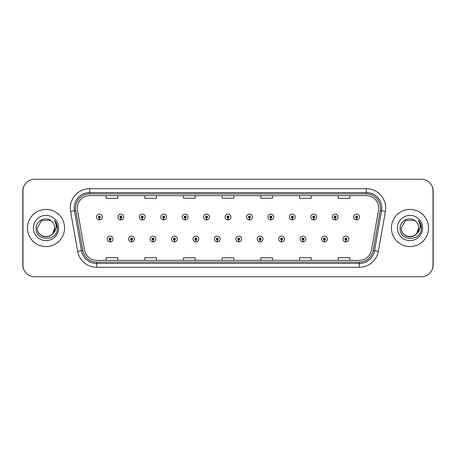 <?xml version="1.0" encoding="UTF-8"?>
<svg xmlns="http://www.w3.org/2000/svg" width="456" height="456" viewBox="0 0 456 456"><rect width="100%" height="100%" fill="white"/><g stroke="black" fill="none" stroke-linecap="round" stroke-linejoin="round"><path stroke-width="0.68" d="M131.51 239.953L131.425 241.885A2.901 2.901 0 0 0 131.676 241.885L131.596 239.953A0.969 0.969 0 0 0 132.519 238.99A0.969 0.969 0 0 0 131.55 238.021A0.969 0.969 0 0 0 130.587 238.99A0.969 0.969 0 0 0 131.51 239.953L131.533 239.371A0.388 0.388 0 0 1 131.163 238.99A0.388 0.388 0 0 1 131.55 238.602A0.388 0.388 0 0 1 131.938 238.99A0.388 0.388 0 0 1 131.567 239.371L131.596 239.953M152.942 239.953L152.857 241.885A2.901 2.901 0 0 0 153.113 241.885L153.028 239.953A0.969 0.969 0 0 0 153.951 238.99A0.969 0.969 0 0 0 152.982 238.021A0.969 0.969 0 0 0 152.019 238.99A0.969 0.969 0 0 0 152.942 239.953L152.965 239.371A0.388 0.388 0 0 1 152.595 238.99A0.388 0.388 0 0 1 152.982 238.602A0.388 0.388 0 0 1 153.37 238.99A0.388 0.388 0 0 1 152.999 239.371L153.028 239.953M174.374 239.953L174.289 241.885A2.901 2.901 0 0 0 174.545 241.885L174.46 239.953A0.969 0.969 0 0 0 175.383 238.99A0.969 0.969 0 0 0 174.42 238.021A0.969 0.969 0 0 0 173.451 238.99A0.969 0.969 0 0 0 174.374 239.953L174.403 239.371A0.388 0.388 0 0 1 174.032 238.99A0.388 0.388 0 0 1 174.42 238.602A0.388 0.388 0 0 1 174.802 238.99A0.388 0.388 0 0 1 174.437 239.371L174.46 239.953M195.806 239.953L195.727 241.885A2.901 2.901 0 0 0 195.977 241.885L195.892 239.953A0.969 0.969 0 0 0 196.815 238.99A0.969 0.969 0 0 0 195.852 238.021A0.969 0.969 0 0 0 194.883 238.99A0.969 0.969 0 0 0 195.806 239.953L195.835 239.371A0.388 0.388 0 0 1 195.464 238.99A0.388 0.388 0 0 1 195.852 238.602A0.388 0.388 0 0 1 196.24 238.99A0.388 0.388 0 0 1 195.869 239.371L195.892 239.953M217.244 239.953L217.159 241.885A2.901 2.901 0 0 0 217.409 241.885L217.324 239.953A0.969 0.969 0 0 0 218.253 238.99A0.969 0.969 0 0 0 217.284 238.021A0.969 0.969 0 0 0 216.315 238.99A0.969 0.969 0 0 0 217.244 239.953L217.267 239.371A0.388 0.388 0 0 1 216.896 238.99A0.388 0.388 0 0 1 217.284 238.602A0.388 0.388 0 0 1 217.672 238.99A0.388 0.388 0 0 1 217.301 239.371L217.324 239.953M238.676 239.953L238.591 241.885A2.901 2.901 0 0 0 238.841 241.885L238.756 239.953A0.969 0.969 0 0 0 239.685 238.99A0.969 0.969 0 0 0 238.716 238.021A0.969 0.969 0 0 0 237.747 238.99A0.969 0.969 0 0 0 238.676 239.953L238.699 239.371A0.388 0.388 0 0 1 238.328 238.99A0.388 0.388 0 0 1 238.716 238.602A0.388 0.388 0 0 1 239.104 238.99A0.388 0.388 0 0 1 238.733 239.371L238.756 239.953M260.108 239.953L260.023 241.885A2.901 2.901 0 0 0 260.273 241.885L260.194 239.953A0.969 0.969 0 0 0 261.117 238.99A0.969 0.969 0 0 0 260.148 238.021A0.969 0.969 0 0 0 259.185 238.99A0.969 0.969 0 0 0 260.108 239.953L260.131 239.371A0.388 0.388 0 0 1 259.76 238.99A0.388 0.388 0 0 1 260.148 238.602A0.388 0.388 0 0 1 260.536 238.99A0.388 0.388 0 0 1 260.165 239.371L260.194 239.953M281.54 239.953L281.455 241.885A2.901 2.901 0 0 0 281.711 241.885L281.626 239.953A0.969 0.969 0 0 0 282.549 238.99A0.969 0.969 0 0 0 281.58 238.021A0.969 0.969 0 0 0 280.617 238.99A0.969 0.969 0 0 0 281.54 239.953L281.563 239.371A0.388 0.388 0 0 1 281.198 238.99A0.388 0.388 0 0 1 281.58 238.602A0.388 0.388 0 0 1 281.968 238.99A0.388 0.388 0 0 1 281.597 239.371L281.626 239.953M302.972 239.953L302.887 241.885A2.901 2.901 0 0 0 303.143 241.885L303.058 239.953A0.969 0.969 0 0 0 303.981 238.99A0.969 0.969 0 0 0 303.018 238.021A0.969 0.969 0 0 0 302.049 238.99A0.969 0.969 0 0 0 302.972 239.953L303.001 239.371A0.388 0.388 0 0 1 302.63 238.99A0.388 0.388 0 0 1 303.018 238.602A0.388 0.388 0 0 1 303.405 238.99A0.388 0.388 0 0 1 303.035 239.371L303.058 239.953M324.404 239.953L324.324 241.885A2.901 2.901 0 0 0 324.575 241.885L324.49 239.953A0.969 0.969 0 0 0 325.413 238.99A0.969 0.969 0 0 0 324.45 238.021A0.969 0.969 0 0 0 323.481 238.99A0.969 0.969 0 0 0 324.404 239.953L324.433 239.371A0.388 0.388 0 0 1 324.062 238.99A0.388 0.388 0 0 1 324.45 238.602A0.388 0.388 0 0 1 324.837 238.99A0.388 0.388 0 0 1 324.467 239.371L324.49 239.953M345.842 239.953L345.756 241.885A2.901 2.901 0 0 0 346.007 241.885L345.922 239.953A0.969 0.969 0 0 0 346.851 238.99A0.969 0.969 0 0 0 345.882 238.021A0.969 0.969 0 0 0 344.913 238.99A0.969 0.969 0 0 0 345.842 239.953L345.865 239.371A0.388 0.388 0 0 1 345.494 238.99A0.388 0.388 0 0 1 345.882 238.602A0.388 0.388 0 0 1 346.269 238.99A0.388 0.388 0 0 1 345.899 239.371L345.922 239.953M110.078 239.953L109.993 241.885A2.901 2.901 0 0 0 110.244 241.885L110.158 239.953A0.969 0.969 0 0 0 111.087 238.99A0.969 0.969 0 0 0 110.118 238.021A0.969 0.969 0 0 0 109.149 238.99A0.969 0.969 0 0 0 110.078 239.953L110.101 239.371A0.388 0.388 0 0 1 109.731 238.99A0.388 0.388 0 0 1 110.118 238.602A0.388 0.388 0 0 1 110.506 238.99A0.388 0.388 0 0 1 110.135 239.371L110.158 239.953M120.794 217.979L120.709 219.912A2.901 2.901 0 0 0 120.96 219.912L120.874 217.979A0.969 0.969 0 0 0 121.803 217.01A0.969 0.969 0 0 0 120.834 216.047A0.969 0.969 0 0 0 119.865 217.01A0.969 0.969 0 0 0 120.794 217.979L120.817 217.398A0.388 0.388 0 0 1 120.447 217.01A0.388 0.388 0 0 1 120.834 216.628A0.388 0.388 0 0 1 121.222 217.01A0.388 0.388 0 0 1 120.851 217.398L120.874 217.979M142.226 217.979L142.141 219.912A2.901 2.901 0 0 0 142.392 219.912L142.312 217.979A0.969 0.969 0 0 0 143.235 217.01A0.969 0.969 0 0 0 142.266 216.047A0.969 0.969 0 0 0 141.303 217.01A0.969 0.969 0 0 0 142.226 217.979L142.249 217.398A0.388 0.388 0 0 1 141.879 217.01A0.388 0.388 0 0 1 142.266 216.628A0.388 0.388 0 0 1 142.654 217.01A0.388 0.388 0 0 1 142.283 217.398L142.312 217.979M163.658 217.979L163.573 219.912A2.901 2.901 0 0 0 163.829 219.912L163.744 217.979A0.969 0.969 0 0 0 164.667 217.01A0.969 0.969 0 0 0 163.698 216.047A0.969 0.969 0 0 0 162.735 217.01A0.969 0.969 0 0 0 163.658 217.979L163.681 217.398A0.388 0.388 0 0 1 163.316 217.01A0.388 0.388 0 0 1 163.698 216.628A0.388 0.388 0 0 1 164.086 217.01A0.388 0.388 0 0 1 163.715 217.398L163.744 217.979M185.09 217.979L185.005 219.912A2.901 2.901 0 0 0 185.261 219.912L185.176 217.979A0.969 0.969 0 0 0 186.099 217.01A0.969 0.969 0 0 0 185.136 216.047A0.969 0.969 0 0 0 184.167 217.01A0.969 0.969 0 0 0 185.09 217.979L185.119 217.398A0.388 0.388 0 0 1 184.748 217.01A0.388 0.388 0 0 1 185.136 216.628A0.388 0.388 0 0 1 185.524 217.01A0.388 0.388 0 0 1 185.153 217.398L185.176 217.979M206.522 217.979L206.443 219.912A2.901 2.901 0 0 0 206.693 219.912L206.608 217.979A0.969 0.969 0 0 0 207.537 217.01A0.969 0.969 0 0 0 206.568 216.047A0.969 0.969 0 0 0 205.599 217.01A0.969 0.969 0 0 0 206.522 217.979L206.551 217.398A0.388 0.388 0 0 1 206.18 217.01A0.388 0.388 0 0 1 206.568 216.628A0.388 0.388 0 0 1 206.956 217.01A0.388 0.388 0 0 1 206.585 217.398L206.608 217.979M227.96 217.979L227.875 219.912A2.901 2.901 0 0 0 228.125 219.912L228.04 217.979A0.969 0.969 0 0 0 228.969 217.01A0.969 0.969 0 0 0 228 216.047A0.969 0.969 0 0 0 227.031 217.01A0.969 0.969 0 0 0 227.96 217.979L227.983 217.398A0.388 0.388 0 0 1 227.612 217.01A0.388 0.388 0 0 1 228 216.628A0.388 0.388 0 0 1 228.388 217.01A0.388 0.388 0 0 1 228.017 217.398L228.04 217.979M249.392 217.979L249.307 219.912A2.901 2.901 0 0 0 249.557 219.912L249.478 217.979A0.969 0.969 0 0 0 250.401 217.01A0.969 0.969 0 0 0 249.432 216.047A0.969 0.969 0 0 0 248.463 217.01A0.969 0.969 0 0 0 249.392 217.979L249.415 217.398A0.388 0.388 0 0 1 249.044 217.01A0.388 0.388 0 0 1 249.432 216.628A0.388 0.388 0 0 1 249.82 217.01A0.388 0.388 0 0 1 249.449 217.398L249.478 217.979M270.824 217.979L270.739 219.912A2.901 2.901 0 0 0 270.995 219.912L270.91 217.979A0.969 0.969 0 0 0 271.833 217.01A0.969 0.969 0 0 0 270.864 216.047A0.969 0.969 0 0 0 269.901 217.01A0.969 0.969 0 0 0 270.824 217.979L270.847 217.398A0.388 0.388 0 0 1 270.476 217.01A0.388 0.388 0 0 1 270.864 216.628A0.388 0.388 0 0 1 271.252 217.01A0.388 0.388 0 0 1 270.881 217.398L270.91 217.979M292.256 217.979L292.171 219.912A2.901 2.901 0 0 0 292.427 219.912L292.342 217.979A0.969 0.969 0 0 0 293.265 217.01A0.969 0.969 0 0 0 292.302 216.047A0.969 0.969 0 0 0 291.333 217.01A0.969 0.969 0 0 0 292.256 217.979L292.285 217.398A0.388 0.388 0 0 1 291.914 217.01A0.388 0.388 0 0 1 292.302 216.628A0.388 0.388 0 0 1 292.684 217.01A0.388 0.388 0 0 1 292.319 217.398L292.342 217.979M313.688 217.979L313.608 219.912A2.901 2.901 0 0 0 313.859 219.912L313.774 217.979A0.969 0.969 0 0 0 314.697 217.01A0.969 0.969 0 0 0 313.734 216.047A0.969 0.969 0 0 0 312.765 217.01A0.969 0.969 0 0 0 313.688 217.979L313.717 217.398A0.388 0.388 0 0 1 313.346 217.01A0.388 0.388 0 0 1 313.734 216.628A0.388 0.388 0 0 1 314.121 217.01A0.388 0.388 0 0 1 313.751 217.398L313.774 217.979M335.126 217.979L335.04 219.912A2.901 2.901 0 0 0 335.291 219.912L335.206 217.979A0.969 0.969 0 0 0 336.135 217.01A0.969 0.969 0 0 0 335.166 216.047A0.969 0.969 0 0 0 334.197 217.01A0.969 0.969 0 0 0 335.126 217.979L335.149 217.398A0.388 0.388 0 0 1 334.778 217.01A0.388 0.388 0 0 1 335.166 216.628A0.388 0.388 0 0 1 335.553 217.01A0.388 0.388 0 0 1 335.183 217.398L335.206 217.979M356.558 217.979L356.472 219.912A2.901 2.901 0 0 0 356.723 219.912L356.638 217.979A0.969 0.969 0 0 0 357.567 217.01A0.969 0.969 0 0 0 356.598 216.047A0.969 0.969 0 0 0 355.629 217.01A0.969 0.969 0 0 0 356.558 217.979L356.581 217.398A0.388 0.388 0 0 1 356.21 217.01A0.388 0.388 0 0 1 356.598 216.628A0.388 0.388 0 0 1 356.985 217.01A0.388 0.388 0 0 1 356.615 217.398L356.638 217.979M99.362 217.979L99.277 219.912A2.901 2.901 0 0 0 99.528 219.912L99.442 217.979A0.969 0.969 0 0 0 100.371 217.01A0.969 0.969 0 0 0 99.402 216.047A0.969 0.969 0 0 0 98.433 217.01A0.969 0.969 0 0 0 99.362 217.979L99.385 217.398A0.388 0.388 0 0 1 99.015 217.01A0.388 0.388 0 0 1 99.402 216.628A0.388 0.388 0 0 1 99.79 217.01A0.388 0.388 0 0 1 99.419 217.398L99.442 217.979M430.578 272.295A11.605 11.605 0 0 0 433.2 264.947L433.2 191.053A11.605 11.605 0 0 0 430.578 183.705M25.422 183.705A11.605 11.605 0 0 0 22.8 191.053L22.8 264.947A11.605 11.605 0 0 0 25.422 272.295M27.44 228A18.571 18.571 0 0 0 46.01 246.571A18.571 18.571 0 0 0 64.581 228A18.571 18.571 0 0 0 46.01 209.429A18.571 18.571 0 0 0 27.44 228A18.571 18.571 0 0 0 46.01 246.571A18.571 18.571 0 0 0 64.581 228A18.571 18.571 0 0 0 46.01 209.429A18.571 18.571 0 0 0 27.44 228M391.419 228A18.571 18.571 0 0 0 409.99 246.571A18.571 18.571 0 0 0 428.56 228A18.571 18.571 0 0 0 409.99 209.429A18.571 18.571 0 0 0 391.419 228A18.571 18.571 0 0 0 409.99 246.571A18.571 18.571 0 0 0 428.56 228A18.571 18.571 0 0 0 409.99 209.429A18.571 18.571 0 0 0 391.419 228M77.275 208.039A12.38 12.38 0 0 1 89.655 195.658L366.345 195.658A12.38 12.38 0 0 1 378.537 210.187L371.497 250.11A12.38 12.38 0 0 1 359.305 260.342L96.695 260.342A12.38 12.38 0 0 1 84.502 250.11L77.463 210.187A12.38 12.38 0 0 1 77.275 208.039M75.531 208.039A14.119 14.119 0 0 0 75.747 210.49L82.787 250.412A14.119 14.119 0 0 0 96.695 262.086L359.305 262.086A14.119 14.119 0 0 0 373.213 250.412L380.253 210.49A14.119 14.119 0 0 0 366.345 193.914L89.655 193.914A14.119 14.119 0 0 0 75.531 208.039M70.6 211.396A19.346 19.346 0 0 1 89.655 188.693L366.345 188.693A19.346 19.346 0 0 1 385.4 211.396L378.36 251.324A19.346 19.346 0 0 1 359.305 267.307L96.695 267.307A19.346 19.346 0 0 1 77.64 251.324L70.6 211.396L74.413 210.723A15.475 15.475 0 0 1 89.655 192.563L366.345 192.563A15.475 15.475 0 0 1 381.587 210.723L374.547 250.652A15.475 15.475 0 0 1 359.305 263.437L96.695 263.437A15.475 15.475 0 0 1 81.453 250.652L74.413 210.723A15.475 15.475 0 0 1 74.18 208.039M433.046 190.859A11.605 11.605 0 0 0 421.441 179.254L34.559 179.254A11.605 11.605 0 0 0 22.954 190.859L22.954 265.141A11.605 11.605 0 0 0 34.559 276.746L421.441 276.746A11.605 11.605 0 0 0 433.046 265.141L433.046 190.859M222.197 195.658L222.197 198.274L233.803 198.274L233.803 195.658M183.511 195.658L183.511 198.274L195.117 198.274L195.117 195.658M144.82 195.658L144.82 198.274L156.425 198.274L156.425 195.658M106.134 195.658L106.134 198.274L117.739 198.274L117.739 195.658M260.883 195.658L260.883 198.274L272.488 198.274L272.488 195.658M299.575 195.658L299.575 198.274L311.18 198.274L311.18 195.658M338.261 195.658L338.261 198.274L349.866 198.274L349.866 195.658M233.803 260.342L233.803 257.725L222.197 257.725L222.197 260.342M195.117 260.342L195.117 257.725L183.511 257.725L183.511 260.342M156.425 260.342L156.425 257.725L144.82 257.725L144.82 260.342M117.739 260.342L117.739 257.725L106.134 257.725L106.134 260.342M272.488 260.342L272.488 257.725L260.883 257.725L260.883 260.342M311.18 260.342L311.18 257.725L299.575 257.725L299.575 260.342M349.866 260.342L349.866 257.725L338.261 257.725L338.261 260.342M96.501 217.01A2.901 2.901 0 0 0 99.277 219.912A2.901 2.901 0 0 1 96.501 217.01A2.901 2.901 0 0 1 99.402 214.109A2.901 2.901 0 0 1 102.304 217.01A2.901 2.901 0 0 1 99.528 219.912M107.217 238.99A2.901 2.901 0 0 0 109.993 241.885A2.901 2.901 0 0 1 107.217 238.99A2.901 2.901 0 0 1 110.118 236.088A2.901 2.901 0 0 1 113.02 238.99A2.901 2.901 0 0 1 110.244 241.885M40.538 234.817C45.72 239.491 55.147 235.085 54.76 228A8.744 8.744 0 0 0 51.745 221.394L50.388 220.425L41.638 220.425L37.267 228L41.638 220.425L50.388 220.425L51.745 221.394C46.375 215.768 36.041 220.402 36.138 228C35.158 241.503 57.046 241.851 57.399 228.655L57.416 228C57.388 225.133 56.43 222.613 54.555 220.442C55.98 222.784 56.487 225.304 56.065 228C55.655 230.291 54.538 232.167 52.714 233.62C48.074 239.896 36.811 235.877 37.267 228C36.731 239.28 55.296 239.28 54.76 228L52.714 233.62A8.744 8.744 0 0 0 54.76 228L52.691 233.649M33.396 228A12.614 12.614 0 0 0 46.01 240.614A12.614 12.614 0 0 0 58.624 228A12.614 12.614 0 0 0 46.01 215.386A12.614 12.614 0 0 0 33.396 228M54.64 220.539L57.41 228.331L54.64 220.539M401.24 228L405.612 220.425L401.24 228L405.612 220.425L414.361 220.425L415.718 221.394C410.349 215.768 400.015 220.402 400.111 228C399.131 241.503 421.019 241.851 421.372 228.655L421.395 228C421.361 225.133 420.403 222.613 418.528 220.442C419.959 222.784 420.46 225.304 420.039 228C419.628 230.291 418.511 232.167 416.687 233.62C412.047 239.896 400.784 235.877 401.24 228C400.704 239.28 419.269 239.28 418.733 228L416.687 233.62A8.744 8.744 0 0 0 418.733 228L416.664 233.649M404.512 234.817C409.699 239.491 419.121 235.085 418.733 228A8.744 8.744 0 0 0 415.718 221.394M397.375 228A12.614 12.614 0 0 0 409.99 240.614A12.614 12.614 0 0 0 422.604 228A12.614 12.614 0 0 0 409.99 215.386A12.614 12.614 0 0 0 397.375 228M418.528 220.442L421.39 228.331L420.854 224.546L421.39 228.331L420.854 224.546L421.39 228.331L420.854 224.546L421.39 228.331L420.854 224.546L421.39 228.331L418.614 220.539L421.39 228.331M117.933 217.01A2.901 2.901 0 0 0 120.709 219.912A2.901 2.901 0 0 1 117.933 217.01A2.901 2.901 0 0 1 120.834 214.109A2.901 2.901 0 0 1 123.736 217.01A2.901 2.901 0 0 1 120.96 219.912M139.365 217.01A2.901 2.901 0 0 0 142.141 219.912A2.901 2.901 0 0 1 139.365 217.01A2.901 2.901 0 0 1 142.266 214.109A2.901 2.901 0 0 1 145.168 217.01A2.901 2.901 0 0 1 142.392 219.912M160.797 217.01A2.901 2.901 0 0 0 163.573 219.912A2.901 2.901 0 0 1 160.797 217.01A2.901 2.901 0 0 1 163.698 214.109A2.901 2.901 0 0 1 166.605 217.01A2.901 2.901 0 0 1 163.829 219.912M182.235 217.01A2.901 2.901 0 0 0 185.005 219.912A2.901 2.901 0 0 1 182.235 217.01A2.901 2.901 0 0 1 185.136 214.109A2.901 2.901 0 0 1 188.037 217.01A2.901 2.901 0 0 1 185.261 219.912M128.649 238.99A2.901 2.901 0 0 0 131.425 241.885A2.901 2.901 0 0 1 128.649 238.99A2.901 2.901 0 0 1 131.55 236.088A2.901 2.901 0 0 1 134.452 238.99A2.901 2.901 0 0 1 131.676 241.885M150.081 238.99A2.901 2.901 0 0 0 152.857 241.885A2.901 2.901 0 0 1 150.081 238.99A2.901 2.901 0 0 1 152.982 236.088A2.901 2.901 0 0 1 155.884 238.99A2.901 2.901 0 0 1 153.113 241.885M171.513 238.99A2.901 2.901 0 0 0 174.289 241.885A2.901 2.901 0 0 1 171.513 238.99A2.901 2.901 0 0 1 174.42 236.088A2.901 2.901 0 0 1 177.321 238.99A2.901 2.901 0 0 1 174.545 241.885M203.667 217.01A2.901 2.901 0 0 0 206.443 219.912A2.901 2.901 0 0 1 203.667 217.01A2.901 2.901 0 0 1 206.568 214.109A2.901 2.901 0 0 1 209.469 217.01A2.901 2.901 0 0 1 206.693 219.912M225.099 217.01A2.901 2.901 0 0 0 227.875 219.912A2.901 2.901 0 0 1 225.099 217.01A2.901 2.901 0 0 1 228 214.109A2.901 2.901 0 0 1 230.901 217.01A2.901 2.901 0 0 1 228.125 219.912M246.531 217.01A2.901 2.901 0 0 0 249.307 219.912A2.901 2.901 0 0 1 246.531 217.01A2.901 2.901 0 0 1 249.432 214.109A2.901 2.901 0 0 1 252.333 217.01A2.901 2.901 0 0 1 249.557 219.912M192.951 238.99A2.901 2.901 0 0 0 195.727 241.885A2.901 2.901 0 0 1 192.951 238.99A2.901 2.901 0 0 1 195.852 236.088A2.901 2.901 0 0 1 198.753 238.99A2.901 2.901 0 0 1 195.977 241.885M214.383 238.99A2.901 2.901 0 0 0 217.159 241.885A2.901 2.901 0 0 1 214.383 238.99A2.901 2.901 0 0 1 217.284 236.088A2.901 2.901 0 0 1 220.185 238.99A2.901 2.901 0 0 1 217.409 241.885M235.815 238.99A2.901 2.901 0 0 0 238.591 241.885A2.901 2.901 0 0 1 235.815 238.99A2.901 2.901 0 0 1 238.716 236.088A2.901 2.901 0 0 1 241.617 238.99A2.901 2.901 0 0 1 238.841 241.885M267.963 217.01A2.901 2.901 0 0 0 270.739 219.912A2.901 2.901 0 0 1 267.963 217.01A2.901 2.901 0 0 1 270.864 214.109A2.901 2.901 0 0 1 273.765 217.01A2.901 2.901 0 0 1 270.995 219.912M289.395 217.01A2.901 2.901 0 0 0 292.171 219.912A2.901 2.901 0 0 1 289.395 217.01A2.901 2.901 0 0 1 292.302 214.109A2.901 2.901 0 0 1 295.203 217.01A2.901 2.901 0 0 1 292.427 219.912M310.832 217.01A2.901 2.901 0 0 0 313.608 219.912A2.901 2.901 0 0 1 310.832 217.01A2.901 2.901 0 0 1 313.734 214.109A2.901 2.901 0 0 1 316.635 217.01A2.901 2.901 0 0 1 313.859 219.912M332.264 217.01A2.901 2.901 0 0 0 335.04 219.912A2.901 2.901 0 0 1 332.264 217.01A2.901 2.901 0 0 1 335.166 214.109A2.901 2.901 0 0 1 338.067 217.01A2.901 2.901 0 0 1 335.291 219.912M353.696 217.01A2.901 2.901 0 0 0 356.472 219.912A2.901 2.901 0 0 1 353.696 217.01A2.901 2.901 0 0 1 356.598 214.109A2.901 2.901 0 0 1 359.499 217.01A2.901 2.901 0 0 1 356.723 219.912M257.247 238.99A2.901 2.901 0 0 0 260.023 241.885A2.901 2.901 0 0 1 257.247 238.99A2.901 2.901 0 0 1 260.148 236.088A2.901 2.901 0 0 1 263.049 238.99A2.901 2.901 0 0 1 260.273 241.885M278.679 238.99A2.901 2.901 0 0 0 281.455 241.885A2.901 2.901 0 0 1 278.679 238.99A2.901 2.901 0 0 1 281.58 236.088A2.901 2.901 0 0 1 284.487 238.99A2.901 2.901 0 0 1 281.711 241.885M300.116 238.99A2.901 2.901 0 0 0 302.887 241.885A2.901 2.901 0 0 1 300.116 238.99A2.901 2.901 0 0 1 303.018 236.088A2.901 2.901 0 0 1 305.919 238.99A2.901 2.901 0 0 1 303.143 241.885M321.548 238.99A2.901 2.901 0 0 0 324.324 241.885A2.901 2.901 0 0 1 321.548 238.99A2.901 2.901 0 0 1 324.45 236.088A2.901 2.901 0 0 1 327.351 238.99A2.901 2.901 0 0 1 324.575 241.885M342.98 238.99A2.901 2.901 0 0 0 345.756 241.885A2.901 2.901 0 0 1 342.98 238.99A2.901 2.901 0 0 1 345.882 236.088A2.901 2.901 0 0 1 348.783 238.99A2.901 2.901 0 0 1 346.007 241.885M366.345 188.693L366.345 193.914M74.413 210.723L75.747 210.49M96.695 267.307L96.695 262.086M359.305 262.086L359.305 267.307M373.213 250.412L378.36 251.324M77.64 251.324L82.787 250.412M380.253 210.49L385.4 211.396M89.655 188.693L89.655 193.914"/></g></svg>
